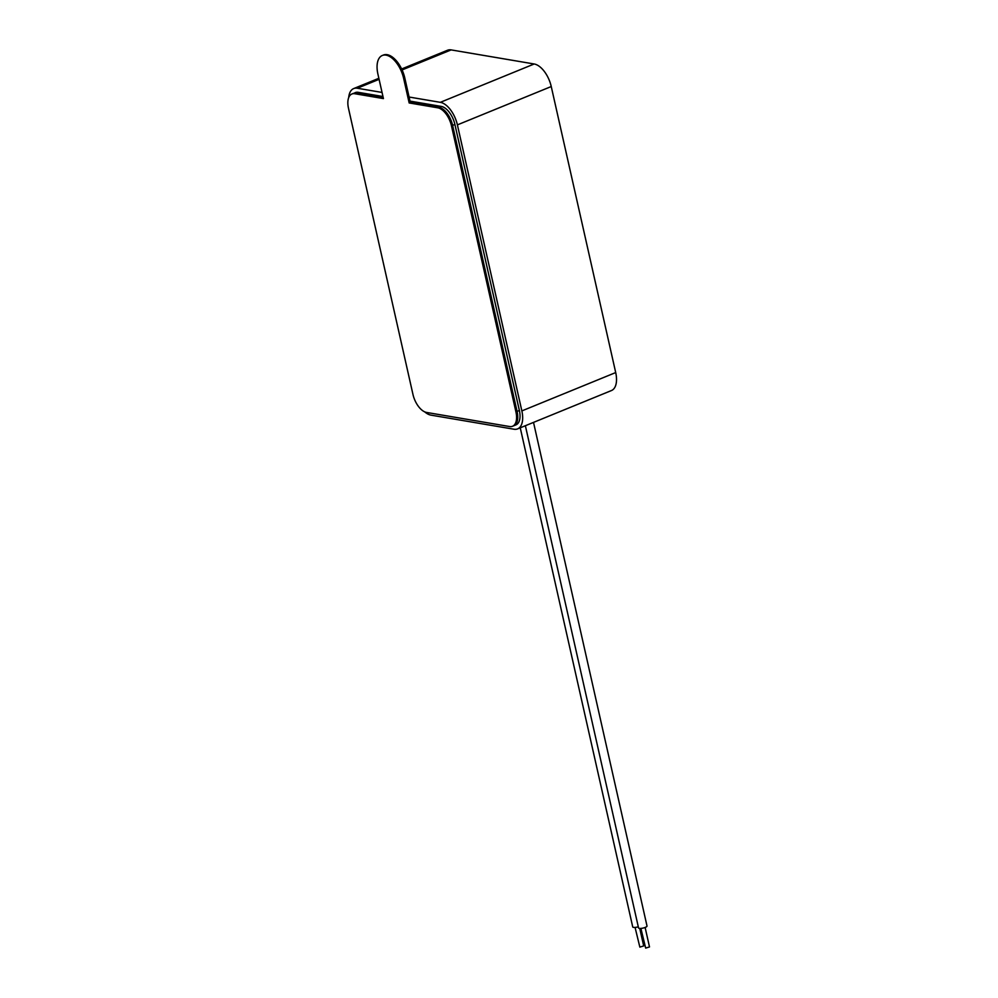<?xml version="1.0" encoding="UTF-8"?>
<svg xmlns="http://www.w3.org/2000/svg" width="998" height="998" viewBox="0 0 998 998"><rect width="100%" height="100%" fill="white"/><g stroke="black" fill="none" stroke-linecap="round" stroke-linejoin="round"><path stroke-width="1.5" d="M403.654 78.443L404.789 77.969L410.315 102.495L409.168 102.956L403.654 78.443A22.43 11.652 -112.2 0 0 382.296 55.489A22.43 11.652 -112.2 0 0 377.905 74.077L383.432 98.59L354.777 93.725L383.269 97.904L355.924 93.263A17.365 9.019 -112.2 0 0 352.481 93.8M354.777 93.725A17.365 9.019 -112.2 0 0 348.502 108.383L412.96 394.422A17.365 9.019 -112.2 0 0 426.608 412.448L509.654 426.545A17.365 9.019 -112.2 0 0 515.929 411.887L451.47 125.848L452.618 125.386L517.076 411.426L515.929 411.887M404.789 77.969A22.43 11.652 -112.2 0 0 383.444 55.027L382.296 55.489M410.315 102.495L438.97 107.347L410.315 102.495M452.618 125.386A17.365 9.019 -112.2 0 0 438.97 107.347A17.365 9.019 -112.2 0 1 452.618 125.386L454.901 124.451L519.372 410.49L517.076 411.426L452.618 125.386M513.683 425.809A17.365 9.019 -112.2 0 1 513.097 425.996A17.365 9.019 -112.2 0 0 517.076 411.426A17.365 9.019 -112.2 0 1 513.683 425.809L515.966 424.874A17.365 9.019 -112.2 0 0 519.372 410.49M451.47 125.848A17.365 9.019 -112.2 0 0 437.823 107.821L409.168 102.956M355.924 93.263L358.207 92.327L382.97 96.519M410.003 101.11L441.253 106.412L438.97 107.347M454.901 124.451A17.365 9.019 -112.2 0 0 441.253 106.412M358.207 92.327A17.365 9.019 -112.2 0 0 354.253 93.213M424.686 411.85A21.706 11.277 -112.2 0 0 430.961 415.131L514.007 429.227A21.706 11.277 -112.2 0 0 517.613 428.891A21.706 11.277 -112.2 0 0 521.854 410.914L457.396 124.875A21.706 11.277 -112.2 0 0 440.33 102.332L409.093 97.031M382.047 92.44L357.296 88.236A21.706 11.277 -112.2 0 0 353.691 88.573A21.706 11.277 -112.2 0 0 348.701 97.592M517.613 428.891L611.462 390.542A21.706 11.277 -112.2 0 0 615.704 372.566L551.245 86.539A21.706 11.277 -112.2 0 0 534.179 63.984L451.133 49.9A21.706 11.277 -112.2 0 0 447.541 50.237L401.645 68.987M635.065 927.416L639.855 947.114L643.685 945.929L639.743 928.414M520.245 427.805L632.732 926.93A4.341 1.135 -12.7 0 0 638.296 926.805M640.878 928.402L645.669 948.1L649.498 946.927L645.12 927.454M525.372 425.722L638.545 927.928A4.341 1.135 -12.7 0 0 643.036 928.078A4.341 1.135 -12.7 0 0 647.016 926.019L533.518 422.391M451.133 49.9L402.094 69.935M379.09 79.329L357.296 88.236M615.704 372.566L521.854 410.914M551.245 86.539L457.396 124.875M534.179 63.984L440.33 102.332M378.853 78.293L353.691 88.573"/></g></svg>
